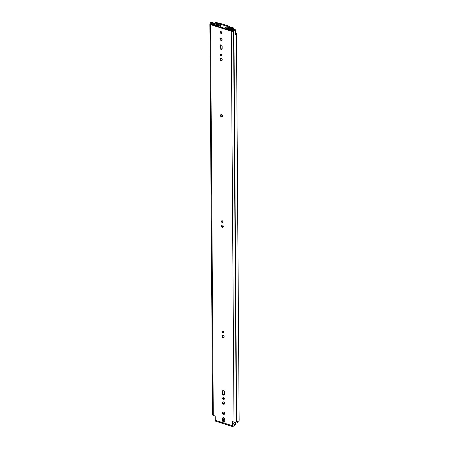<?xml version="1.0" encoding="UTF-8"?>
<svg xmlns="http://www.w3.org/2000/svg" width="449" height="449" viewBox="0 0 449 449"><rect width="100%" height="100%" fill="white"/><g stroke="black" fill="none" stroke-linecap="round" stroke-linejoin="round"><path stroke-width="0.67" d="M235.298 34.814A1.442 0.668 -0.4 0 0 235.63 34.382L235.602 30.122A1.442 0.668 -0.4 0 1 235.231 30.577L235.298 34.915A3.048 1.414 -0.4 0 0 236.449 33.793A3.048 1.414 -0.4 0 0 236.337 33.411L235.624 33.22M224.59 413.978A1.325 0.96 56 0 1 224.208 413.927A1.325 0.96 56 0 1 223.22 411.941M223.596 411.991A1.325 0.96 56 0 1 224.618 413.058A1.325 0.96 56 0 1 224.348 414.259A1.325 0.96 56 0 1 223.613 414.332A1.325 0.96 56 0 1 222.597 413.26A1.325 0.96 56 0 1 222.867 412.064A1.325 0.96 56 0 1 223.596 411.991M224.304 399.082A1.021 0.741 56 0 1 223.26 397.876A1.021 0.741 56 0 1 223.305 397.601M224.343 398.813A1.021 0.741 56 0 1 224.073 399.391A1.021 0.741 56 0 1 223.175 399.262A1.021 0.741 56 0 1 222.665 398.28A1.021 0.741 56 0 1 222.934 397.696A1.021 0.741 56 0 1 223.838 397.825A1.021 0.741 56 0 1 224.343 398.813M224.517 403.864A1.325 0.96 56 0 1 223.046 402.304A1.325 0.96 56 0 1 223.147 401.833M224.623 403.393A1.325 0.96 56 0 1 224.276 404.145A1.325 0.96 56 0 1 223.108 403.982A1.325 0.96 56 0 1 222.451 402.702A1.325 0.96 56 0 1 222.799 401.95A1.325 0.96 56 0 1 223.967 402.119A1.325 0.96 56 0 1 224.623 403.393M223.838 332.602A1.021 0.741 56 0 1 222.799 331.396A1.021 0.741 56 0 1 222.839 331.121M223.877 332.327A1.021 0.741 56 0 1 223.613 332.911A1.021 0.741 56 0 1 222.71 332.782A1.021 0.741 56 0 1 222.204 331.794A1.021 0.741 56 0 1 222.468 331.216A1.021 0.741 56 0 1 223.372 331.345A1.021 0.741 56 0 1 223.877 332.327M224.057 337.384A1.325 0.96 56 0 1 222.581 335.824A1.325 0.96 56 0 1 222.682 335.352M224.158 336.913A1.325 0.96 56 0 1 223.81 337.665A1.325 0.96 56 0 1 222.642 337.502A1.325 0.96 56 0 1 221.986 336.222A1.325 0.96 56 0 1 222.334 335.47A1.325 0.96 56 0 1 223.501 335.639A1.325 0.96 56 0 1 224.158 336.913M223.069 222.204A1.021 0.741 56 0 1 222.025 220.998A1.021 0.741 56 0 1 222.07 220.723M223.108 221.929A1.021 0.741 56 0 1 222.839 222.513A1.021 0.741 56 0 1 221.935 222.384A1.021 0.741 56 0 1 221.43 221.396A1.021 0.741 56 0 1 221.699 220.818A1.021 0.741 56 0 1 222.603 220.942A1.021 0.741 56 0 1 223.108 221.929M223.282 226.986A1.325 0.96 56 0 1 221.812 225.426A1.325 0.96 56 0 1 221.913 224.955M223.389 226.515A1.325 0.96 56 0 1 223.041 227.267A1.325 0.96 56 0 1 221.873 227.104A1.325 0.96 56 0 1 221.217 225.825A1.325 0.96 56 0 1 221.565 225.072A1.325 0.96 56 0 1 222.732 225.235A1.325 0.96 56 0 1 223.389 226.515M222.513 116.622A1.325 0.96 56 0 1 221.043 115.062A1.325 0.96 56 0 1 221.144 114.59M222.614 116.151A1.325 0.96 56 0 1 222.272 116.903A1.325 0.96 56 0 1 221.099 116.74A1.325 0.96 56 0 1 220.448 115.46A1.325 0.96 56 0 1 220.79 114.708A1.325 0.96 56 0 1 221.963 114.871A1.325 0.96 56 0 1 222.614 116.151M222.12 60.289A1.325 0.96 56 0 1 220.644 58.724A1.325 0.96 56 0 1 220.751 58.252M222.221 59.818A1.325 0.96 56 0 1 221.879 60.57A1.325 0.96 56 0 1 220.706 60.402A1.325 0.96 56 0 1 220.055 59.128A1.325 0.96 56 0 1 220.397 58.376A1.325 0.96 56 0 1 221.57 58.538A1.325 0.96 56 0 1 222.221 59.818M221.901 55.508A1.021 0.741 56 0 1 220.863 54.301A1.021 0.741 56 0 1 220.902 54.026M221.946 55.233A1.021 0.741 56 0 1 221.677 55.811A1.021 0.741 56 0 1 220.773 55.687A1.021 0.741 56 0 1 220.268 54.699A1.021 0.741 56 0 1 220.538 54.121A1.021 0.741 56 0 1 221.441 54.245A1.021 0.741 56 0 1 221.946 55.233M221.98 40.034A1.325 0.96 56 0 1 220.504 38.468A1.325 0.96 56 0 1 220.611 37.997M222.081 39.563A1.325 0.96 56 0 1 221.733 40.309A1.325 0.96 56 0 1 220.566 40.146A1.325 0.96 56 0 1 219.909 38.872A1.325 0.96 56 0 1 220.257 38.12A1.325 0.96 56 0 1 221.424 38.283A1.325 0.96 56 0 1 222.081 39.563M221.744 32.979A1.021 0.741 56 0 1 220.706 31.772A1.021 0.741 56 0 1 220.745 31.497M221.789 32.704A1.021 0.741 56 0 1 221.52 33.288A1.021 0.741 56 0 1 220.616 33.159A1.021 0.741 56 0 1 220.111 32.171A1.021 0.741 56 0 1 220.38 31.593A1.021 0.741 56 0 1 221.284 31.716A1.021 0.741 56 0 1 221.789 32.704M235.602 30.122A1.442 0.668 -0.4 0 0 234.984 29.578A1.442 0.668 -0.4 0 0 234.524 29.482L232.515 29.252L232.256 29.724L234.389 29.982L234.356 30.296A2.004 0.932 179.6 0 1 233.738 30.403A1.442 0.668 -0.4 0 0 232.812 30.684L231.875 30.824L211.148 24.24L211.103 23.786A1.442 0.668 -0.4 0 0 211.361 23.399A1.442 0.668 -0.4 0 0 211.339 23.286A2.004 0.932 179.6 0 1 211.305 23.124A2.004 0.932 179.6 0 1 211.327 22.978L211.956 22.848L213.241 23.679L214.094 23.399L212.91 22.613A1.442 0.668 -0.4 0 0 212.551 22.45A1.442 0.668 -0.4 0 0 210.452 22.697L210.413 22.686A3.048 1.414 179.6 0 0 210.267 23.135A3.048 1.414 179.6 0 0 210.312 23.376L210.143 23.578A1.644 0.763 179.6 0 0 209.851 24.021A1.644 0.763 179.6 0 0 210.553 24.639L231.28 31.228A1.644 0.763 179.6 0 0 233.564 31.026L233.923 30.88A3.048 1.414 179.6 0 0 235.27 30.588M224.646 421.796A1.325 0.96 56 0 1 223.17 420.236L223.153 418.07A1.325 0.96 56 0 1 223.26 417.598M224.455 394.766A1.325 0.96 56 0 1 222.985 393.206L222.968 391.04A1.325 0.96 56 0 1 223.069 390.568M222.042 49.025A1.325 0.96 56 0 1 220.566 47.465L220.554 45.298A1.325 0.96 56 0 1 220.655 44.827M233.003 425.517A0.601 0.303 107.6 0 1 232.818 425.557A0.601 0.303 107.6 0 1 232.661 425.214L232.633 421.701L232.038 422.105L232.066 425.618A1.644 0.836 107.6 0 0 232.503 426.55A1.644 0.836 107.6 0 0 233.014 426.438L235.618 424.681L235.613 423.761L232.694 425.416M224.747 421.325A1.325 0.96 56 0 1 224.399 422.077A1.325 0.96 56 0 1 223.232 421.914A1.325 0.96 56 0 1 222.575 420.634L222.564 418.474A1.325 0.96 56 0 1 222.906 417.722A1.325 0.96 56 0 1 224.079 417.884A1.325 0.96 56 0 1 224.73 419.164L224.747 421.325M222.373 391.438A1.325 0.96 56 0 1 222.721 390.692A1.325 0.96 56 0 1 223.888 390.855A1.325 0.96 56 0 1 224.545 392.129L224.556 394.295A1.325 0.96 56 0 1 224.214 395.047A1.325 0.96 56 0 1 223.041 394.884A1.325 0.96 56 0 1 222.39 393.605L222.373 391.438L222.968 391.04M222.143 48.554A1.325 0.96 56 0 1 221.8 49.306A1.325 0.96 56 0 1 220.627 49.143A1.325 0.96 56 0 1 219.976 47.863L219.959 45.697A1.325 0.96 56 0 1 220.307 44.945A1.325 0.96 56 0 1 221.475 45.113A1.325 0.96 56 0 1 222.132 46.387L222.143 48.554M232.038 422.105A0.803 0.584 56 0 1 232.694 421.605L234.008 422.021A1.644 0.763 -0.4 0 0 236.297 421.819L236.651 421.673A3.048 1.414 -0.4 0 0 239.149 420.264L236.449 33.793M232.503 426.55L215.728 421.218A1.644 0.836 -72.4 0 1 215.284 420.286L215.262 416.773A0.803 0.584 56 0 0 214.6 415.853L213.286 415.437L210.553 24.639M209.851 24.021L212.579 414.814A1.644 0.763 -0.4 0 0 213.286 415.437M235.613 423.761A0.803 0.37 -0.4 0 0 235.759 423.542L235.764 424.468A0.803 0.37 179.6 0 1 235.618 424.681M235.759 423.542A0.803 0.37 -0.4 0 0 235.411 423.244L234.249 422.874A0.92 0.427 -0.4 0 0 234.238 422.795L234.249 422.863A0.92 0.427 -0.4 0 1 233.755 423.244A0.92 0.427 -0.4 0 1 232.801 423.222L232.79 421.633M214.1 23.904L214.094 23.399M213.241 24.055L213.241 23.679M232.262 30.874L232.256 29.724M226.577 28.152A2.745 1.274 179.6 0 1 226.571 28.124L226.582 29.146L226.577 28.152L227.654 28.281A1.701 0.791 179.6 0 1 227.615 28.119A1.701 0.791 179.6 0 1 228.956 27.338A1.24 0.578 -0.4 0 0 229.933 26.766A1.24 0.578 -0.4 0 0 229.4 26.295L221.177 23.685A1.24 0.578 -0.4 0 0 219.887 23.651A1.24 0.578 -0.4 0 0 219.224 24.167A1.24 0.578 -0.4 0 0 219.235 24.246A1.701 0.791 179.6 0 1 219.252 24.358A1.701 0.791 179.6 0 1 217.793 25.15L218.444 25.571L218.45 26.558M226.571 28.124A2.745 1.274 179.6 0 1 228.732 26.867L220.268 24.162A2.745 1.274 179.6 0 1 220.296 24.347A2.745 1.274 179.6 0 1 218.444 25.571M217.619 25.245L217.63 26.3L217.619 25.245M222.794 27.939A3.188 2.312 56 0 1 223.26 27.086M222.418 27.821A3.188 2.312 56 0 1 222.945 27.254A3.188 2.312 56 0 1 226.577 28.511M230.59 29.819L230.584 29.595A2.846 1.325 179.6 0 0 230.623 29.802L229.316 29.421L228.81 29.763L230.056 30.156A0.92 0.427 -0.4 0 0 231.011 30.178A0.92 0.427 -0.4 0 0 231.504 29.797A0.92 0.427 -0.4 0 0 231.493 29.729A1.964 0.915 179.6 0 1 231.465 29.589A1.964 0.915 179.6 0 1 233.048 28.68A0.92 0.427 -0.4 0 0 233.794 28.253A0.92 0.427 -0.4 0 0 233.396 27.905L232.161 27.512A0.92 0.427 -0.4 0 0 231.207 27.49A0.92 0.427 -0.4 0 0 230.713 27.877A0.92 0.427 -0.4 0 0 230.73 27.95A1.661 0.775 179.6 0 1 230.758 28.096A1.661 0.775 179.6 0 1 229.377 28.865A0.92 0.427 -0.4 0 0 228.771 29.045L228.35 29.056L230.242 27.512L230.247 28.657M230.584 29.595A2.846 1.325 179.6 0 1 232.879 28.281L231.594 27.866A2.542 1.184 179.6 0 1 231.639 28.091A2.542 1.184 179.6 0 1 229.523 29.269L229.383 29.353A1.044 0.483 179.6 0 1 227.935 29.482L227.884 29.555M219.101 24.684L219.095 24.016A1.083 0.505 -0.4 0 0 219.348 23.69A1.083 0.505 -0.4 0 0 219.331 23.601L218.231 23.09L218.422 23.758L215.851 24.942A0.92 0.427 -0.4 0 0 216.014 24.695A0.92 0.427 -0.4 0 0 215.997 24.616A1.661 0.775 179.6 0 1 215.969 24.476A1.661 0.775 179.6 0 1 217.355 23.702A0.92 0.427 -0.4 0 0 218.124 23.275A0.92 0.427 -0.4 0 0 217.726 22.927L216.491 22.534A0.92 0.427 -0.4 0 0 215.537 22.512A0.92 0.427 -0.4 0 0 215.043 22.893A0.92 0.427 -0.4 0 0 215.054 22.961A1.964 0.915 179.6 0 1 215.082 23.107A1.964 0.915 179.6 0 1 213.499 24.01A0.92 0.427 -0.4 0 0 212.753 24.437A0.92 0.427 -0.4 0 0 213.152 24.785L214.398 25.183L214.903 24.886M215.324 25.565L215.273 25.458A1.044 0.483 179.6 0 1 214.824 25.065A1.044 0.483 179.6 0 1 215.015 24.785L215.133 24.701A2.542 1.184 179.6 0 1 215.088 24.482A2.542 1.184 179.6 0 1 217.209 23.297L215.924 22.888A2.846 1.325 179.6 0 1 215.963 23.095A2.846 1.325 179.6 0 1 213.668 24.414L214.903 24.841M223.574 403.466L224.601 403.617M223.647 413.58L223.641 413.013M224.736 419.731L223.164 419.231M223.198 412.867L224.68 413.344M234.243 422.481A1.964 0.915 179.6 0 1 234.277 422.419L234.271 422.088M231.656 27.44L230.219 27.063A1.083 0.505 -0.4 0 0 229.473 27.31L227.587 28.854A0.999 0.466 -0.4 0 0 227.452 29.09A0.999 0.466 -0.4 0 0 227.884 29.466M219.095 24.016L216.665 25.385A0.999 0.466 -0.4 0 1 215.324 25.475M237.448 422.419L237.336 422.711A1.201 0.561 179.6 0 1 235.663 422.863L234.277 422.419M218.236 23.859L218.231 23.09M231.656 27.355L230.242 27.512M223.692 413.029L223.647 413.361M223.17 419.871L223.45 420.735L224.747 421.145M224.741 420.258L223.445 419.849M234.26 30.319L234.26 29.954M211.327 22.978L211.333 23.269M215.284 420.286L232.066 425.618M234.008 422.021L231.28 31.228M211.103 24.224L211.103 23.786M211.002 24.173L211.002 23.853M236.651 421.673L233.923 30.88M236.393 421.751L233.665 30.953M236.297 421.819L233.564 31.026M212.068 24.532L212.057 22.899M219.959 45.697L220.554 45.298M219.976 47.863L220.566 47.465M222.39 393.605L222.985 393.206M222.564 418.474L223.153 418.07M222.575 420.634L223.17 420.236M228.956 27.737L228.956 27.338M227.654 28.798L227.654 28.321M217.658 26.311L217.653 25.352M227.301 28.416L227.306 29.376M227.503 28.944L227.497 28.394M220.605 27.243L220.582 24.083M221.828 225.634L221.828 225.224M221.06 115.27L221.054 114.86M220.667 58.937L220.661 58.527M220.588 47.673L220.571 45.096M220.526 38.681L220.521 38.272M223.063 402.512L223.063 402.102M223.001 393.414L222.985 390.838M222.597 336.032L222.597 335.622M223.136 412.625L223.131 412.216M223.181 419.237L223.17 417.873M231.499 30.706L231.493 29.864M233.053 29.314L233.048 28.68M215.06 23.247L215.054 22.961M216.671 25.991L216.665 25.385M230.735 28.236L230.73 27.95M217.361 24.353L217.355 23.702M216.003 25.116L216.003 24.774M215.991 23.567L215.986 22.871M230.388 28.59L230.376 27.468M237.448 422.638L237.442 421.549M237.336 422.711L237.33 421.572M235.663 422.863L235.658 422.077M223.164 419.585L223.523 419.344M223.692 419.4L223.17 419.753M211.367 24.308L211.361 23.399M210.267 23.494L210.267 23.135M220.313 27.153L220.296 24.347M227.66 28.792L227.66 28.304M219.224 24.499L219.224 24.167M229.933 27.108L229.933 26.766M231.51 30.712L231.504 29.797M233.8 29.398L233.794 28.253M230.719 28.27L230.713 27.877M212.759 24.751L212.753 24.437M215.049 23.275L215.043 22.893M218.124 23.92L218.124 23.275M216.02 25.11L216.014 24.695M215.963 23.578L215.963 23.095M214.83 25.408L214.824 25.065M227.458 29.421L227.452 29.09M237.521 422.526L237.515 421.532"/></g></svg>
